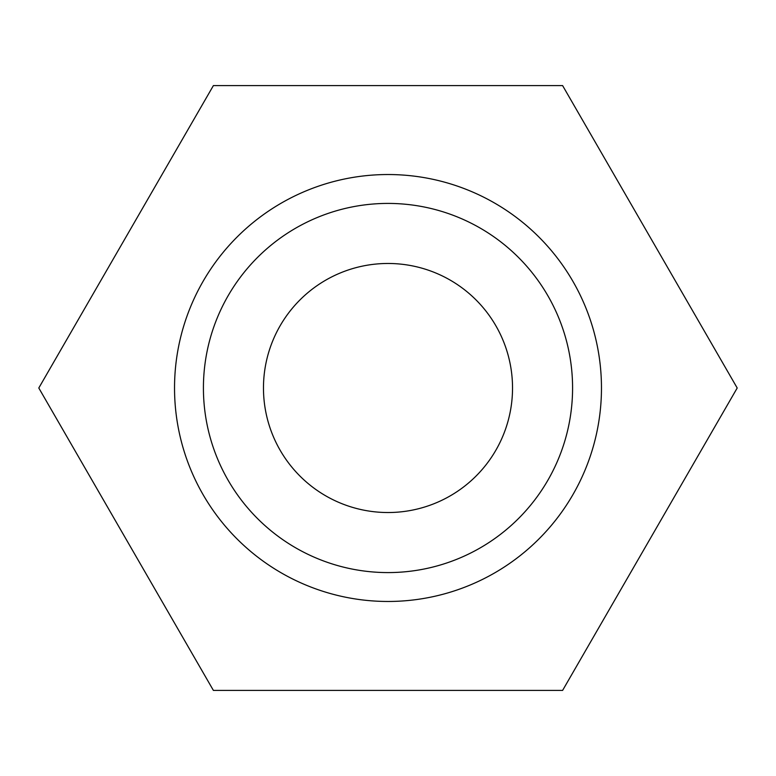 <?xml version="1.0" encoding="UTF-8"?>
<svg xmlns="http://www.w3.org/2000/svg" width="776" height="776" viewBox="0 0 776 776"><rect width="100%" height="100%" fill="white"/><g stroke="black" fill="none" stroke-linecap="round" stroke-linejoin="round"><path stroke-width="1.16" d="M174.532 388A213.468 213.468 0 0 0 388 601.468A213.468 213.468 0 0 0 601.468 388A213.468 213.468 0 0 0 388 174.532A213.468 213.468 0 0 0 174.532 388M203.419 388A184.581 184.581 0 0 0 388 572.581A184.581 184.581 0 0 0 572.581 388A184.581 184.581 0 0 0 388 203.419A184.581 184.581 0 0 0 203.419 388M263.471 388A124.529 124.529 0 0 1 388 263.471A124.529 124.529 0 0 1 512.529 388A124.529 124.529 0 0 1 388 512.529A124.529 124.529 0 0 1 263.471 388M38.8 388L213.4 690.417L562.6 690.417L737.2 388L562.6 85.583L213.4 85.583L38.8 388"/></g></svg>
